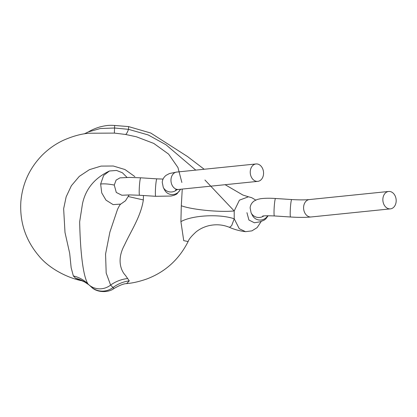 <?xml version="1.0" encoding="UTF-8"?>
<svg xmlns="http://www.w3.org/2000/svg" width="417" height="417" viewBox="0 0 417 417"><rect width="100%" height="100%" fill="white"/><g stroke="black" fill="none" stroke-linecap="round" stroke-linejoin="round"><path stroke-width="0.63" d="M139.565 195.255L155.734 196.313A8.747 0.756 -86.3 0 1 155.65 186.206A8.747 0.756 -86.3 0 1 156.875 178.857L140.701 177.804A8.747 0.756 -86.3 0 0 139.476 185.148A8.747 0.756 -86.3 0 0 139.565 195.255L129.718 194.916L121.868 195.245L116.296 192.461L114.258 185.059L116.103 180.102L119.971 177.866M129.14 194.916L125.491 200.77L120.737 204.106L113.106 204.611L105.96 200.103L101.743 192.915L100.633 184.027L103.651 175.442L109.452 171.001C94.607 178.054 85.615 188.984 82.477 203.788L79.663 221.781C80.22 249.184 82.728 275.767 87.987 283.987M204.95 180.024L234.198 210.95L234.229 218.805L231.659 225.665L229.512 227.364C222.814 224.591 215.818 224.059 208.536 225.769C203.877 226.968 199.759 228.975 196.188 231.8C191.476 236.105 188.786 239.358 188.13 241.542L183.725 240.645L180.91 221.646L181.301 205.748L182.255 189.078M268.152 215.74L265.801 218.92L263.857 220.327L259.942 221.839L254.365 222.761L248.918 220.02L246.942 212.675M181.301 205.748C192.044 209.72 219.3 212.42 234.198 210.95L239.415 200.17L248.443 196.793L242.903 195.047L225.128 184.7M382.889 198.794A8.747 6.641 -95.8 0 1 388.628 191.466A8.747 6.641 -95.8 0 1 396.15 201.541A8.747 6.641 -95.8 0 1 390.406 208.87A8.747 6.641 -95.8 0 1 382.889 198.794M250.273 171.288A8.747 6.641 -95.8 0 1 256.012 163.964A8.747 6.641 -95.8 0 1 263.534 174.04A8.747 6.641 -95.8 0 1 257.789 181.364A8.747 6.641 -95.8 0 1 250.273 171.288M181.875 182.49L177.95 167.525L168.619 154.118L153.769 143.417L136.328 136.766L125.543 134.456L114.44 133.101A34.981 0.579 94.6 0 1 114.571 128.014A17.493 0.287 -85.4 0 0 114.628 125.46C110.604 125.246 107.357 125.011 99.673 127.003C95.133 128.42 91.38 130.052 88.414 131.897L100.278 128.53L114.571 128.014L128.551 129.348L148.186 134.936L165.966 144.746L195.776 170.115M143.448 195.51L143.339 199.941C140.93 216.459 130.776 231.31 124.48 245.092C116.77 259.15 120.617 270.32 125.423 275.35L129.291 280.849A34.981 33.902 -48.4 0 0 112.892 287.6A17.493 16.951 131.6 0 1 91.276 286.953C96.588 292.703 108.279 292.958 113.982 288.512L110.609 285.082L106.184 273.052L105.564 254.068L109.89 232.097L117.526 209.36M114.44 133.101L88.79 133.231C80.726 133.946 72.047 136.395 62.764 140.581C55.028 144.298 48.096 149.244 41.955 155.421C29.445 168.359 22.409 183.803 20.85 201.765C19.635 222.125 25.578 240.098 38.677 255.678C49.175 268.746 67.924 278.03 81.904 280.771L84.766 282.064L88.863 284.806M81.711 280.73L75.613 278.269L73.356 275.945L71.151 267.724L69.681 253.291L65.005 232.498L63.639 208.755L66.152 196.845L71.364 185.737L79.272 176.391L89.405 169.672L101.065 166.091L113.304 166.013L124.98 169.542L134.879 176.62M129.291 280.849L126.612 283.617C132.762 283.091 139.513 281.532 146.873 278.947C165.278 271.952 179.034 259.483 188.135 241.532L188.13 241.542M261.198 221.479L257.138 227.619L251.904 230.867L245.535 231.67L239.254 228.698L234.229 218.805C219.655 213.723 192.107 215.219 180.91 221.646M125.543 134.456A34.981 4.18 99.7 0 0 128.504 129.343A17.493 0.287 -85.4 0 0 128.572 126.596L114.628 125.46M128.431 196.569L143.339 199.941M127.508 278.551A34.981 33.714 -11.9 0 0 110.609 285.082A17.493 16.951 131.6 0 1 88.696 284.66A17.493 16.951 131.6 0 1 88.519 284.493M87.805 283.81L87.184 283.211A34.981 32.073 -47 0 0 73.356 275.945M262.595 216.121C263.68 215.735 267.61 215.678 274.391 215.949L290.56 217.002A8.747 0.756 -86.3 0 1 290.477 206.895A8.747 0.756 -86.3 0 1 291.702 199.55C299.114 199.998 305.004 199.998 309.362 199.561L388.628 191.466M290.56 217.002C298.593 217.523 305.452 217.507 311.139 216.965A8.747 6.641 -95.8 0 1 303.623 206.889A8.747 6.641 -95.8 0 1 309.362 199.561M274.391 215.949A8.747 0.756 -86.3 0 1 274.303 205.842A8.747 0.756 -86.3 0 1 275.533 198.492L291.702 199.55M175.474 189.959L178.523 189.459A8.747 6.641 -95.8 0 1 171.001 179.383A8.747 6.641 -95.8 0 1 176.745 172.059L256.012 163.964M180.373 189.271A8.747 8.606 152.7 0 1 164.6 189.954L163.271 187.384A8.747 8.606 152.7 0 0 176.938 189.657M100.633 184.027C104.198 183.61 108.738 183.954 114.258 185.059M91.276 286.953L87.794 283.8M75.613 278.269A34.981 33.902 131.6 0 1 88.805 284.754M263.789 215.938A8.747 8.606 152.7 0 1 251.123 212.873L250.117 207.921C250.377 205.086 251.712 202.782 254.115 201.01L257.211 199.477L260.25 198.768C264.352 198.179 269.445 198.085 275.533 198.492M267.714 215.745A8.747 8.606 152.7 0 1 252.452 215.443L251.123 212.873M163.271 187.384L162.234 182.276C162.479 179.466 163.798 177.131 166.18 175.27L169.516 173.514L176.745 172.059M155.734 196.313L171.027 196.032L174.03 195.333L176.798 194.041L180.644 189.245M255.741 200.061L251.717 197.689L248.454 196.793M204.189 169.255L187.462 156.505L150.74 133.033L128.572 126.596M120.737 204.106L120.8 204.075C120.278 204.174 119.189 205.935 117.531 209.36M127.07 177.449L122.389 172.768L116.536 170.438L109.452 171.001M245.535 231.67C239.858 231.002 234.516 229.564 229.512 227.364M84.307 133.857L88.409 131.897M126.612 283.623C123.854 283.633 119.643 285.259 113.982 288.507L113.982 288.507M178.523 189.459L257.789 181.364M156.875 178.857L163.078 179.065M140.701 177.804L129.489 177.423L119.971 177.856M311.139 216.965L390.406 208.87"/></g></svg>

